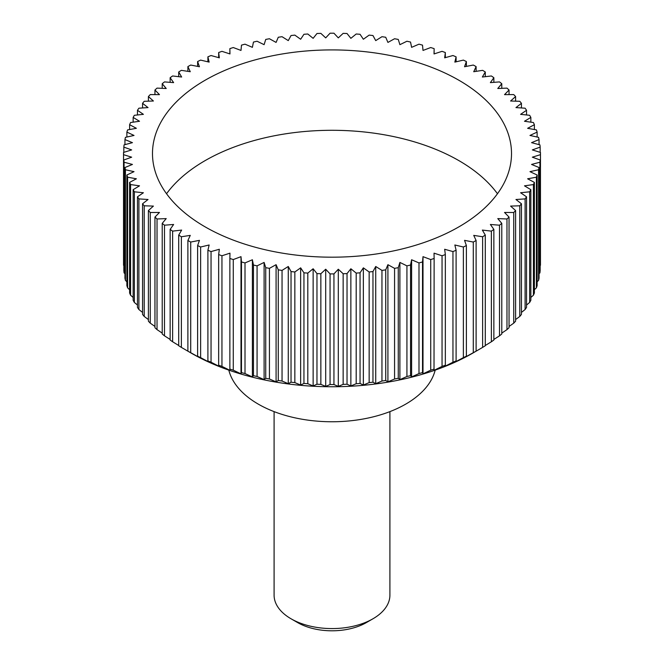 <?xml version="1.0" encoding="UTF-8"?>
<svg xmlns="http://www.w3.org/2000/svg" width="664" height="664" viewBox="0 0 664 664"><rect width="100%" height="100%" fill="white"/><g stroke="black" fill="none" stroke-linecap="round" stroke-linejoin="round"><path stroke-width="1" d="M435.177 370.13A104.231 60.175 180 0 1 364.934 418.677A104.231 60.175 180 0 1 258.296 404.135A104.231 60.175 180 0 1 228.823 370.13M166.54 193.739A179.512 103.642 180 0 1 458.932 160.647A179.512 103.642 180 0 1 497.46 193.739M458.932 80.269A179.512 103.642 180 0 1 511.512 153.55A179.512 103.642 180 0 1 400.699 249.299A179.512 103.642 180 0 1 205.068 226.831A179.512 103.642 180 0 1 152.488 153.55A179.512 103.642 180 0 1 263.301 57.801A179.512 103.642 180 0 1 458.932 80.269M482.628 236.757L482.628 347.388L472.859 353.074A199.2 115.005 180 0 1 191.149 353.074L181.372 347.388L181.372 236.757L190.269 235.38L187.887 240.509A208.463 120.358 0 0 0 190.717 242.053L199.449 240.351L197.623 245.564A208.463 120.358 0 0 0 200.628 247L209.152 244.991L207.898 250.253A208.463 120.358 0 0 0 211.044 251.573L219.336 249.266L218.663 254.561A208.463 120.358 0 0 0 221.95 255.764L229.968 253.158L229.868 258.47A208.463 120.358 0 0 0 233.28 259.558L240.999 256.661L241.48 261.965A208.463 120.358 0 0 0 245.008 262.927L252.395 259.757L253.457 265.036A208.463 120.358 0 0 0 257.068 265.866L264.106 262.429L265.733 267.667A208.463 120.358 0 0 0 269.435 268.356L276.083 264.679L278.274 269.841A208.463 120.358 0 0 0 282.042 270.397L288.276 266.488L291.031 271.559A208.463 120.358 0 0 0 294.849 271.983L300.643 267.849L303.946 272.813A208.463 120.358 0 0 0 307.805 273.095L313.134 268.762L316.969 273.593A208.463 120.358 0 0 0 320.853 273.734L325.7 269.219L330.058 273.9A208.463 120.358 0 0 0 333.942 273.9L338.3 269.219L343.147 273.734A208.463 120.358 0 0 0 347.031 273.593L350.866 268.762L356.194 273.095A208.463 120.358 0 0 0 360.054 272.813L363.357 267.849L369.151 271.983A208.463 120.358 0 0 0 372.969 271.559L375.724 266.488L381.958 270.397A208.463 120.358 0 0 0 385.726 269.841L387.917 264.679L394.565 268.356A208.463 120.358 0 0 0 398.267 267.667L399.894 262.429L406.932 265.866A208.463 120.358 0 0 0 410.543 265.036L411.605 259.757L418.992 262.927A208.463 120.358 0 0 0 422.52 261.965L423.001 256.661L430.72 259.558A208.463 120.358 0 0 0 434.131 258.47L434.032 253.158L442.05 255.764A208.463 120.358 0 0 0 445.336 254.561L444.664 249.266L452.956 251.573A208.463 120.358 0 0 0 456.102 250.253L454.848 244.991L463.372 247A208.463 120.358 0 0 0 466.377 245.564L464.551 240.351L473.283 242.053A208.463 120.358 0 0 0 476.113 240.509L473.731 235.38L482.628 236.757A208.463 120.358 0 0 0 485.293 235.114L482.354 230.076L491.377 231.13A208.463 120.358 0 0 0 493.858 229.395L490.381 224.473L499.502 225.196A208.463 120.358 0 0 0 501.785 223.378L497.776 218.597L506.964 218.987A208.463 120.358 0 0 0 509.047 217.087L504.524 212.455L513.737 212.513A208.463 120.358 0 0 0 515.604 210.546L510.591 206.089L519.788 205.807A208.463 120.358 0 0 0 521.447 203.773L515.953 199.507L525.099 198.901A208.463 120.358 0 0 0 526.535 196.81L520.593 192.751L529.648 191.805A208.463 120.358 0 0 0 530.851 189.672L524.477 185.837L533.424 184.567A208.463 120.358 0 0 0 534.387 182.392L527.614 178.79L536.396 177.205A208.463 120.358 0 0 0 537.126 174.997L529.972 171.652L538.57 169.752A208.463 120.358 0 0 0 539.052 167.519L531.549 164.44L539.923 162.232A208.463 120.358 0 0 0 540.164 159.982L532.337 157.185L540.454 154.67A208.463 120.358 0 0 0 540.463 153.55A208.463 120.358 0 0 0 540.454 152.429L532.337 149.915L540.164 147.118A208.463 120.358 0 0 0 539.923 144.868L531.549 142.66L539.052 139.581A208.463 120.358 0 0 0 538.57 137.348L529.972 135.448L537.126 132.103A208.463 120.358 0 0 0 536.396 129.895L527.614 128.31L534.387 124.707A208.463 120.358 0 0 0 533.424 122.533L524.477 121.263L530.851 117.428A208.463 120.358 0 0 0 529.648 115.295L520.593 114.349L526.535 110.29A208.463 120.358 0 0 0 525.099 108.199L515.953 107.593L521.447 103.327A208.463 120.358 0 0 0 519.788 101.293L510.591 101.011L515.604 96.554A208.463 120.358 0 0 0 513.737 94.587L504.524 94.645L509.047 90.013A208.463 120.358 0 0 0 506.964 88.113L497.776 88.503L501.785 83.722A208.463 120.358 0 0 0 499.502 81.904L490.381 82.626L493.858 77.705A208.463 120.358 0 0 0 491.377 75.97L482.354 77.024L485.293 71.986A208.463 120.358 0 0 0 482.628 70.343L473.731 71.72L476.113 66.591A208.463 120.358 0 0 0 473.283 65.047L464.551 66.749L466.377 61.536A208.463 120.358 0 0 0 463.372 60.1L454.848 62.109L456.102 56.847A208.463 120.358 0 0 0 452.956 55.527L444.664 57.834L445.336 52.539A208.463 120.358 0 0 0 442.05 51.335L434.032 53.942L434.131 48.63A208.463 120.358 0 0 0 430.72 47.542L423.001 50.439L422.52 45.135A208.463 120.358 0 0 0 418.992 44.173L411.605 47.343L410.543 42.064A208.463 120.358 0 0 0 406.932 41.234L399.894 44.671L398.267 39.433A208.463 120.358 0 0 0 394.565 38.744L387.917 42.421L385.726 37.259A208.463 120.358 0 0 0 381.958 36.703L375.724 40.612L372.969 35.541A208.463 120.358 0 0 0 369.151 35.117L363.357 39.251L360.054 34.287A208.463 120.358 0 0 0 356.194 34.005L350.866 38.338L347.031 33.507A208.463 120.358 0 0 0 343.147 33.366L338.3 37.881L333.942 33.2A208.463 120.358 0 0 0 330.058 33.2L325.7 37.881L320.853 33.366A208.463 120.358 0 0 0 316.969 33.507L313.134 38.338L307.805 34.005A208.463 120.358 0 0 0 303.946 34.287L300.643 39.251L294.849 35.117A208.463 120.358 0 0 0 291.031 35.541L288.276 40.612L282.042 36.703A208.463 120.358 0 0 0 278.274 37.259L276.083 42.421L269.435 38.744A208.463 120.358 0 0 0 265.733 39.433L264.106 44.671L257.068 41.234A208.463 120.358 0 0 0 253.457 42.064L252.395 47.343L245.008 44.173A208.463 120.358 0 0 0 241.48 45.135L240.999 50.439L233.28 47.542A208.463 120.358 0 0 0 229.868 48.63L229.968 53.942L221.95 51.335A208.463 120.358 0 0 0 218.663 52.539L219.336 57.834L211.044 55.527A208.463 120.358 0 0 0 207.898 56.847L209.152 62.109L200.628 60.1A208.463 120.358 0 0 0 197.623 61.536L199.449 66.749L190.717 65.047A208.463 120.358 0 0 0 187.887 66.591L190.269 71.72L181.372 70.343A208.463 120.358 0 0 0 178.707 71.986L181.645 77.024L172.623 75.97A208.463 120.358 0 0 0 170.142 77.705L173.619 82.626L164.498 81.904A208.463 120.358 0 0 0 162.215 83.722L166.224 88.503L157.036 88.113A208.463 120.358 0 0 0 154.953 90.013L159.476 94.645L150.263 94.587A208.463 120.358 0 0 0 148.396 96.554L153.409 101.011L144.213 101.293A208.463 120.358 0 0 0 142.552 103.327L148.047 107.593L138.9 108.199A208.463 120.358 0 0 0 137.465 110.29L143.407 114.349L134.352 115.295A208.463 120.358 0 0 0 133.149 117.428L139.523 121.263L130.576 122.533A208.463 120.358 0 0 0 129.613 124.707L136.386 128.31L127.604 129.895A208.463 120.358 0 0 0 126.874 132.103L134.028 135.448L125.43 137.348A208.463 120.358 0 0 0 124.948 139.581L132.451 142.66L124.077 144.868A208.463 120.358 0 0 0 123.836 147.118L131.663 149.915L123.545 152.429A208.463 120.358 0 0 0 123.537 153.55A208.463 120.358 0 0 0 123.545 154.67L131.663 157.185L123.836 159.982A208.463 120.358 0 0 0 124.077 162.232L132.451 164.44L124.948 167.519A208.463 120.358 0 0 0 125.43 169.752L134.028 171.652L126.874 174.997A208.463 120.358 0 0 0 127.604 177.205L136.386 178.79L129.613 182.392A208.463 120.358 0 0 0 130.576 184.567L139.523 185.837L133.149 189.672A208.463 120.358 0 0 0 134.352 191.805L143.407 192.751L137.465 196.81A208.463 120.358 0 0 0 138.9 198.901L148.047 199.507L142.552 203.773A208.463 120.358 0 0 0 144.213 205.807L153.409 206.089L148.396 210.546A208.463 120.358 0 0 0 150.263 212.513L159.476 212.455L154.953 217.087A208.463 120.358 0 0 0 157.036 218.987L166.224 218.597L162.215 223.378A208.463 120.358 0 0 0 164.498 225.196L173.619 224.473L170.142 229.395A208.463 120.358 0 0 0 172.623 231.13L181.645 230.076L178.707 235.114L178.707 345.753A208.463 120.358 0 0 0 181.372 347.388M540.454 154.67L540.454 265.309A208.463 120.358 0 0 0 540.463 264.189L540.463 153.55M539.923 162.232L539.923 272.863A208.463 120.358 0 0 0 540.164 270.621L540.164 159.982M539.923 272.863L539.052 273.776M538.57 169.752L538.57 280.382A208.463 120.358 0 0 0 539.052 278.158L539.052 167.519M538.57 280.382L537.126 281.81M536.396 177.205L536.396 287.844A208.463 120.358 0 0 0 537.126 285.636L537.126 174.997M536.396 287.844L534.387 289.712M533.424 184.567L533.424 295.206A208.463 120.358 0 0 0 534.387 293.031L534.387 182.392M533.424 295.206L530.851 297.455M529.648 191.805L529.648 302.444A208.463 120.358 0 0 0 530.851 300.311L530.851 189.672M529.648 302.444L526.535 305.033M525.099 198.901L525.099 309.532A208.463 120.358 0 0 0 526.535 307.449L526.535 196.81M525.099 309.532L521.447 312.412M519.788 205.807L519.788 316.446A208.463 120.358 0 0 0 521.447 314.412L521.447 203.773M519.788 316.446L515.604 319.558M513.737 212.513L513.737 323.152A208.463 120.358 0 0 0 515.604 321.185L515.604 210.546M513.737 323.152L509.047 326.464M506.964 218.987L506.964 329.626A208.463 120.358 0 0 0 509.047 327.726L509.047 217.087M506.964 329.626L501.785 333.104M499.502 225.196L499.502 335.835A208.463 120.358 0 0 0 501.785 334.017L501.785 223.378M499.502 335.835L493.858 339.453M491.377 231.13L491.377 341.769A208.463 120.358 0 0 0 493.858 340.034L493.858 229.395M491.377 341.769L485.293 345.488M482.628 347.388A208.463 120.358 0 0 0 485.293 345.753L485.293 235.114M473.357 352.783L476.113 351.148L476.113 240.509M473.283 242.053L473.283 352.684A208.463 120.358 0 0 0 476.113 351.148M473.283 352.684L464.551 357.547M464.269 357.747L466.377 356.203L466.377 245.564M463.372 247L463.372 357.63A208.463 120.358 0 0 0 466.377 356.203M463.372 357.63L454.848 362.179M454.657 362.37L456.102 360.892L456.102 250.253M452.956 251.573L452.956 362.212A208.463 120.358 0 0 0 456.102 360.892M452.956 362.212L444.664 366.453M444.556 366.636L445.336 365.2L445.336 254.561M442.05 255.764L442.05 366.403A208.463 120.358 0 0 0 445.336 365.2M442.05 366.403L434.032 370.346M434.015 370.529L434.131 258.47M430.72 259.558L430.72 370.188A208.463 120.358 0 0 0 434.131 369.109M430.72 370.188L423.001 373.849L423.001 256.661M423.076 374.031L422.52 372.604L422.52 261.965M418.992 262.927L418.992 373.558A208.463 120.358 0 0 0 422.52 372.604M418.992 373.558L411.605 376.944L411.605 259.757M411.771 377.135L410.543 375.675L410.543 265.036M406.932 265.866L406.932 376.496A208.463 120.358 0 0 0 410.543 375.675M406.932 376.496L399.894 379.617L399.894 262.429M400.151 379.816L398.267 378.297L398.267 267.667M394.565 268.356L394.565 378.995A208.463 120.358 0 0 0 398.267 378.297M394.565 378.995L387.917 381.866L387.917 264.679M388.266 382.074L385.726 380.48L385.726 269.841M381.958 270.397L381.958 381.036A208.463 120.358 0 0 0 385.726 380.48M381.958 381.036L375.724 383.676L375.724 266.488M376.156 383.9L372.969 382.198L372.969 271.559M369.151 271.983L369.151 382.613A208.463 120.358 0 0 0 372.969 382.198M369.151 382.613L363.357 385.037L363.357 267.849M363.872 385.278L360.054 383.443L360.054 272.813M356.194 273.095L356.194 383.726A208.463 120.358 0 0 0 360.054 383.443M356.194 383.726L350.866 385.95L350.866 268.762M351.463 386.207L347.031 384.232L347.031 273.593M343.147 273.734L343.147 384.373A208.463 120.358 0 0 0 347.031 384.232M343.147 384.373L337.536 386.714M338.972 386.689L333.942 384.539L333.942 273.9M330.058 273.9L330.058 384.539A208.463 120.358 0 0 0 333.942 384.539M330.058 384.539L325.028 386.689M326.464 386.714L320.853 384.373L320.853 273.734M316.969 273.593L316.969 384.232A208.463 120.358 0 0 0 320.853 384.373M316.969 384.232L312.536 386.207M313.134 268.762L313.134 385.95L307.805 383.726L307.805 273.095M303.946 272.813L303.946 383.443A208.463 120.358 0 0 0 307.805 383.726M303.946 383.443L300.128 385.278M300.643 267.849L300.643 385.037L294.849 382.613L294.849 271.983M291.031 271.559L291.031 382.198A208.463 120.358 0 0 0 294.849 382.613M291.031 382.198L287.844 383.9M288.276 266.488L288.276 383.676L282.042 381.036L282.042 270.397M278.274 269.841L278.274 380.48A208.463 120.358 0 0 0 282.042 381.036M278.274 380.48L275.734 382.074M276.083 264.679L276.083 381.866L269.435 378.995L269.435 268.356M265.733 267.667L265.733 378.297A208.463 120.358 0 0 0 269.435 378.995M265.733 378.297L263.849 379.816M264.106 262.429L264.106 379.617L257.068 376.496L257.068 265.866M253.457 265.036L253.457 375.675A208.463 120.358 0 0 0 257.068 376.496M253.457 375.675L252.229 377.135M252.395 259.757L252.395 376.944L245.008 373.558L245.008 262.927M241.48 261.965L241.48 372.604A208.463 120.358 0 0 0 245.008 373.558M241.48 372.604L240.924 374.031M240.999 256.661L240.999 373.849L233.28 370.188L233.28 259.558M229.868 258.47L229.868 369.109A208.463 120.358 0 0 0 233.28 370.188M229.868 369.109L229.985 370.529M229.968 370.346L221.95 366.403L221.95 255.764M218.663 254.561L218.663 365.2A208.463 120.358 0 0 0 221.95 366.403M218.663 365.2L219.444 366.636M219.336 366.453L211.044 362.212L211.044 251.573M207.898 250.253L207.898 360.892A208.463 120.358 0 0 0 211.044 362.212M207.898 360.892L209.343 362.37M209.152 362.179L200.628 357.63L200.628 247M197.623 245.564L197.623 356.203A208.463 120.358 0 0 0 200.628 357.63M197.623 356.203L199.731 357.747M199.449 357.547L190.717 352.684L190.717 242.053M187.887 240.509L187.887 351.148A208.463 120.358 0 0 0 190.717 352.684M187.887 351.148L190.643 352.783M274.091 411.622L274.091 595.151A57.909 33.432 0 0 0 291.056 618.79L291.056 618.79A57.909 33.432 0 0 0 372.944 618.79A57.909 33.432 0 0 0 389.909 595.151L389.909 411.622M297.605 622.575L291.056 618.79L297.605 622.575A48.638 28.079 180 0 0 366.395 622.575L372.944 618.79M178.707 345.488L172.623 341.769L172.623 231.13M170.142 229.395L170.142 340.034A208.463 120.358 0 0 0 172.623 341.769M170.142 339.453L164.498 335.835L164.498 225.196M162.215 223.378L162.215 334.017A208.463 120.358 0 0 0 164.498 335.835M162.215 333.104L157.036 329.626L157.036 218.987M154.953 217.087L154.953 327.726A208.463 120.358 0 0 0 157.036 329.626M154.953 326.464L150.263 323.152L150.263 212.513M148.396 210.546L148.396 321.185A208.463 120.358 0 0 0 150.263 323.152M148.396 319.558L144.213 316.446L144.213 205.807M142.552 203.773L142.552 314.412A208.463 120.358 0 0 0 144.213 316.446M142.552 312.412L138.9 309.532L138.9 198.901M137.465 196.81L137.465 307.449A208.463 120.358 0 0 0 138.9 309.532M137.465 305.033L134.352 302.444L134.352 191.805M133.149 189.672L133.149 300.311A208.463 120.358 0 0 0 134.352 302.444M133.149 297.455L130.576 295.206L130.576 184.567M129.613 182.392L129.613 293.031A208.463 120.358 0 0 0 130.576 295.206M129.613 289.712L127.604 287.844L127.604 177.205M126.874 174.997L126.874 285.636A208.463 120.358 0 0 0 127.604 287.844M126.874 281.81L125.43 280.382L125.43 169.752M124.948 167.519L124.948 278.158A208.463 120.358 0 0 0 125.43 280.382M124.948 273.776L124.077 272.863L124.077 162.232M123.836 159.982L123.836 270.621A208.463 120.358 0 0 0 124.077 272.863M123.836 265.633L123.545 154.67M123.537 153.55L123.537 264.189A208.463 120.358 0 0 0 123.545 265.309M191.149 353.074A199.2 115.005 180 0 1 191.141 353.074L190.261 352.567M178.707 235.114A208.463 120.358 0 0 0 181.372 236.757M123.836 152.338L123.836 147.118M124.948 144.644L124.948 139.581M126.874 137.033L126.874 132.103M129.613 129.53L129.613 124.707M133.149 122.168L133.149 117.428M137.465 114.972L137.465 110.29M142.552 107.958L142.552 103.327M148.396 101.169L148.396 96.554M154.953 94.612L154.953 90.013M162.215 88.337L162.215 83.722M170.142 82.344L170.142 77.705M178.707 76.675L178.707 71.986M187.887 71.355L187.887 66.591M197.623 66.392L197.623 61.536M207.898 61.818L207.898 56.847M218.663 57.652L218.663 52.539M229.868 53.908L229.868 48.63M434.131 48.63L434.131 53.908M445.336 52.539L445.336 57.652M456.102 56.847L456.102 61.818M466.377 61.536L466.377 66.392M476.113 66.591L476.113 71.355M485.293 71.986L485.293 76.675M493.858 77.705L493.858 82.344M501.785 83.722L501.785 88.337M509.047 90.013L509.047 94.612M515.604 96.554L515.604 101.169M521.447 103.327L521.447 107.958M526.535 110.29L526.535 114.972M530.851 117.428L530.851 122.168M534.387 124.707L534.387 129.53M537.126 132.103L537.126 137.033M539.052 139.581L539.052 144.644M540.164 147.118L540.164 152.338M338.3 386.406L338.3 269.219M325.7 386.406L325.7 269.219"/></g></svg>

